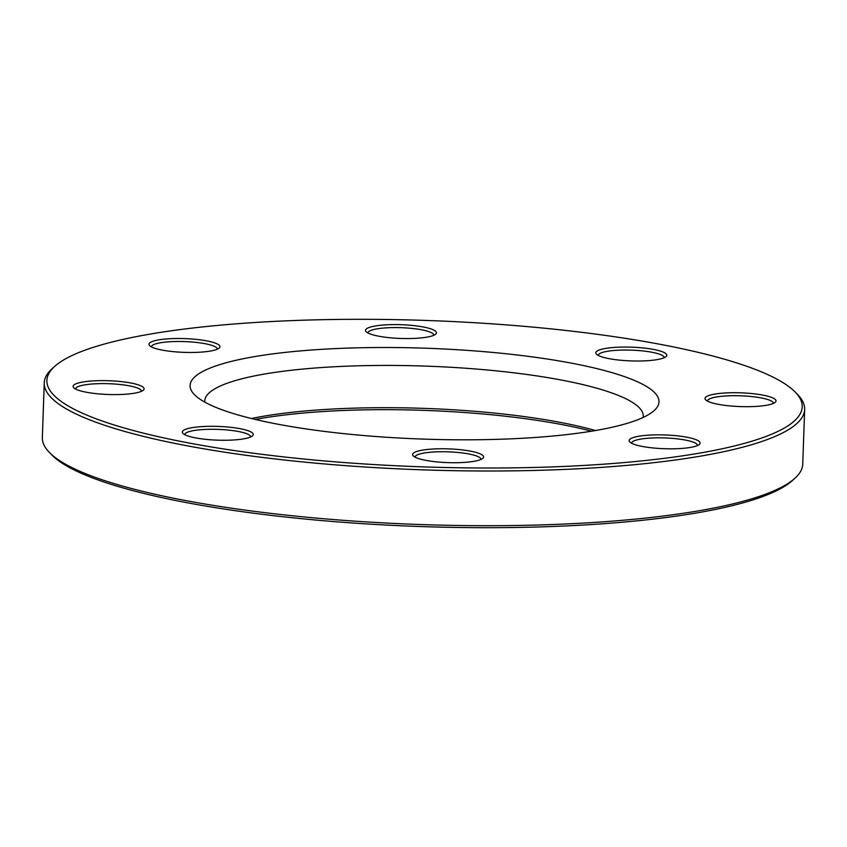 <?xml version="1.0" encoding="UTF-8"?>
<svg xmlns="http://www.w3.org/2000/svg" width="847" height="847" viewBox="0 0 847 847"><rect width="100%" height="100%" fill="white"/><g stroke="black" fill="none" stroke-linecap="round" stroke-linejoin="round"><path stroke-width="1.27" d="M44.256 382.876L42.35 437.571A380.43 73.71 2 0 0 49.327 452.383A380.43 73.71 2 0 0 419.974 524.515A380.43 73.71 2 0 0 794.74 478.417A380.43 73.71 2 0 0 802.744 464.124L804.65 409.429A380.43 73.71 -178 0 1 595.685 467.756A380.43 73.71 -178 0 1 44.256 382.876A380.43 73.71 -178 0 1 52.26 368.583L54.822 366.285A377.889 73.213 2 0 0 194.598 444.05A377.889 73.213 2 0 0 594.626 464.791A377.889 73.213 2 0 0 795.269 392.14A377.889 73.213 2 0 0 427.1 320.484A377.889 73.213 2 0 0 54.822 366.285M795.269 392.14L797.673 394.617A380.43 73.71 -178 0 1 804.65 409.429M643.138 417.455A219.384 42.509 2 0 0 643.265 416.237A219.384 42.509 2 0 0 325.28 367.291A219.384 42.509 2 0 0 204.773 400.927A219.384 42.509 2 0 0 204.826 402.145M251.421 418.513A219.384 42.509 -178 0 1 323.808 409.556A219.384 42.509 -178 0 1 595.505 430.53M530.127 437.814A234.598 45.452 -178 0 1 194.397 394.607A234.598 45.452 -178 0 1 426.126 348.233A234.598 45.452 -178 0 1 654.064 410.657A234.598 45.452 -178 0 1 530.127 437.814M200.443 352.172A35.51 6.882 -178 0 1 149.623 345.629A35.51 6.882 -178 0 1 184.699 338.609A35.51 6.882 -178 0 1 219.193 348.064A35.51 6.882 -178 0 1 200.443 352.172M416.957 338.26A35.51 6.882 -178 0 1 366.137 331.717A35.51 6.882 -178 0 1 401.213 324.708A35.51 6.882 -178 0 1 435.707 334.152A35.51 6.882 -178 0 1 416.957 338.26M647.277 360.716A35.51 6.882 -178 0 1 596.457 354.184A35.51 6.882 -178 0 1 631.534 347.164A35.51 6.882 -178 0 1 666.028 356.608A35.51 6.882 -178 0 1 647.277 360.716M756.477 406.391A35.51 6.882 -178 0 1 705.667 399.848A35.51 6.882 -178 0 1 740.744 392.828A35.51 6.882 -178 0 1 775.238 402.283A35.51 6.882 -178 0 1 756.477 406.391M680.607 448.518A35.51 6.882 -178 0 1 629.787 441.975A35.51 6.882 -178 0 1 664.863 434.956A35.51 6.882 -178 0 1 699.368 444.41A35.51 6.882 -178 0 1 680.607 448.518M464.092 462.43A35.51 6.882 -178 0 1 413.283 455.887A35.51 6.882 -178 0 1 448.349 448.868A35.51 6.882 -178 0 1 482.854 458.312A35.51 6.882 -178 0 1 464.092 462.43M233.772 439.964A35.51 6.882 -178 0 1 182.963 433.431A35.51 6.882 -178 0 1 218.028 426.412A35.51 6.882 -178 0 1 252.533 435.856A35.51 6.882 -178 0 1 233.772 439.964M124.562 394.3A35.51 6.882 -178 0 1 73.753 387.757A35.51 6.882 -178 0 1 108.829 380.737A35.51 6.882 -178 0 1 143.323 390.192A35.51 6.882 -178 0 1 124.562 394.3M794.74 478.417L792.178 480.715A377.889 73.213 -178 0 1 419.9 526.516A377.889 73.213 -178 0 1 51.731 454.86L49.327 452.383M591.577 431.187A221.914 42.996 2 0 0 322.58 411.568A221.914 42.996 2 0 0 255.296 419.445M141.438 391.314A32.969 6.384 2 0 0 141.449 391.25A32.969 6.384 2 0 0 93.657 383.892A32.969 6.384 2 0 0 75.542 388.953A32.969 6.384 2 0 0 75.542 389.017M217.319 349.186A32.969 6.384 2 0 0 217.319 349.123A32.969 6.384 2 0 0 169.538 341.765A32.969 6.384 2 0 0 151.422 346.825A32.969 6.384 2 0 0 151.422 346.889M433.833 335.285A32.969 6.384 2 0 0 433.833 335.221A32.969 6.384 2 0 0 386.041 327.863A32.969 6.384 2 0 0 367.937 332.913A32.969 6.384 2 0 0 367.937 332.977M664.154 357.741A32.969 6.384 2 0 0 664.154 357.678A32.969 6.384 2 0 0 616.362 350.319A32.969 6.384 2 0 0 598.257 355.369A32.969 6.384 2 0 0 598.257 355.444M773.364 403.416A32.969 6.384 2 0 0 773.364 403.341A32.969 6.384 2 0 0 725.572 395.983A32.969 6.384 2 0 0 707.467 401.044A32.969 6.384 2 0 0 707.467 401.107M697.483 445.543A32.969 6.384 2 0 0 697.483 445.469A32.969 6.384 2 0 0 649.702 438.111A32.969 6.384 2 0 0 631.587 443.172A32.969 6.384 2 0 0 631.587 443.235M480.969 459.445A32.969 6.384 2 0 0 480.98 459.381A32.969 6.384 2 0 0 433.188 452.023A32.969 6.384 2 0 0 415.072 457.084A32.969 6.384 2 0 0 415.072 457.147M250.648 436.988A32.969 6.384 2 0 0 250.659 436.925A32.969 6.384 2 0 0 202.867 429.567A32.969 6.384 2 0 0 184.752 434.617A32.969 6.384 2 0 0 184.752 434.68"/></g></svg>
